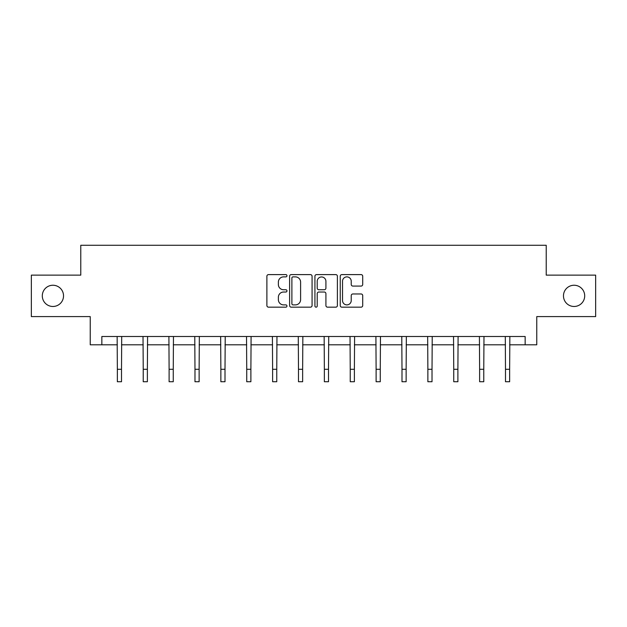 <?xml version="1.0" encoding="UTF-8"?>
<svg xmlns="http://www.w3.org/2000/svg" width="627" height="627" viewBox="0 0 627 627"><rect width="100%" height="100%" fill="white"/><g stroke="black" fill="none" stroke-linecap="round" stroke-linejoin="round"><path stroke-width="0.94" d="M286.962 275.739A1.136 1.136 0 0 0 285.818 274.602L268.521 274.602A1.63 1.63 0 0 0 266.89 276.233L266.89 305.537A1.63 1.63 0 0 0 268.521 307.167L285.818 307.167A1.136 1.136 0 0 0 286.962 306.023A1.136 1.136 0 0 0 285.818 304.887L283.584 304.887A5.212 5.212 0 0 1 278.372 299.675L278.372 297.229A5.212 5.212 0 0 1 283.584 292.025L285.818 292.025A1.136 1.136 0 0 0 286.962 290.881A1.136 1.136 0 0 0 285.818 289.745L283.584 289.745A5.212 5.212 0 0 1 278.372 284.533L278.372 282.087A5.212 5.212 0 0 1 283.584 276.883L285.818 276.883A1.136 1.136 0 0 0 286.962 275.739M563.469 295.858A10.612 10.612 0 0 0 574.089 306.478A10.612 10.612 0 0 0 584.701 295.858A10.612 10.612 0 0 0 574.089 285.246A10.612 10.612 0 0 0 563.469 295.858M42.299 295.858A10.612 10.612 0 0 0 52.911 306.478A10.612 10.612 0 0 0 63.531 295.858A10.612 10.612 0 0 0 52.911 285.246A10.612 10.612 0 0 0 42.299 295.858M361.081 286.077A1.63 1.63 0 0 0 362.712 284.454L362.712 276.233A1.63 1.63 0 0 0 361.081 274.602L341.872 274.602A1.63 1.63 0 0 0 340.242 276.233L340.242 305.537A1.63 1.63 0 0 0 341.872 307.167L361.081 307.167A1.63 1.63 0 0 0 362.712 305.537L362.712 295.607A1.63 1.63 0 0 0 361.081 293.977L352.86 293.977A1.63 1.63 0 0 0 351.23 295.607L351.23 300.529A4.358 4.358 0 0 1 346.88 304.887A4.358 4.358 0 0 1 342.522 300.529L342.522 281.233A4.358 4.358 0 0 1 346.88 276.883A4.358 4.358 0 0 1 351.23 281.233L351.23 284.454A1.63 1.63 0 0 0 352.86 286.077L361.081 286.077M101.848 344.795L101.848 336.495L525.152 336.495L525.152 344.795L536.767 344.795L536.767 316.596L595.65 316.596L595.65 275.128L546.219 275.128L546.219 245.267L80.781 245.267L80.781 275.128L31.35 275.128L31.35 316.596L90.233 316.596L90.233 344.795L117.359 344.795M312.074 276.233A1.63 1.63 0 0 0 310.443 274.602L291.234 274.602A1.63 1.63 0 0 0 289.603 276.233L289.603 305.537A1.63 1.63 0 0 0 291.234 307.167L310.443 307.167A1.63 1.63 0 0 0 312.074 305.537L312.074 276.233M316.557 274.602L335.766 274.602A1.63 1.63 0 0 1 337.397 276.233L337.397 305.537A1.63 1.63 0 0 1 335.766 307.167L327.545 307.167A1.63 1.63 0 0 1 325.915 305.537L325.915 293.648A1.63 1.63 0 0 0 324.284 292.025L318.829 292.025A1.63 1.63 0 0 0 317.207 293.648L317.207 306.023A1.136 1.136 0 0 1 316.063 307.167A1.136 1.136 0 0 1 314.926 306.023L314.926 276.233A1.63 1.63 0 0 1 316.557 274.602M121.505 344.795L143.23 344.795M147.376 344.795L169.11 344.795M173.256 344.795L194.981 344.795M199.127 344.795L220.861 344.795M225.007 344.795L246.732 344.795M250.886 344.795L272.612 344.795M276.758 344.795L298.491 344.795M302.637 344.795L324.363 344.795M328.509 344.795L350.242 344.795M354.388 344.795L376.114 344.795M380.268 344.795L401.993 344.795M406.139 344.795L427.873 344.795M432.019 344.795L453.744 344.795M457.89 344.795L479.624 344.795M483.77 344.795L505.495 344.795M509.641 344.795L525.152 344.795M293.028 276.883A1.136 1.136 0 0 0 291.884 278.02L291.884 303.742A1.136 1.136 0 0 0 293.028 304.887L295.388 304.887A5.212 5.212 0 0 0 300.599 299.675L300.599 282.087A5.212 5.212 0 0 0 295.388 276.883L293.028 276.883M325.915 281.319A4.358 4.358 0 0 0 321.557 276.962A4.358 4.358 0 0 0 317.207 281.319L317.207 288.114A1.63 1.63 0 0 0 318.829 289.745L324.284 289.745A1.63 1.63 0 0 0 325.915 288.114L325.915 281.319M117.147 336.495L117.359 369.295L121.505 369.295L121.709 336.495M117.359 369.295L117.359 381.733L121.505 381.733L121.505 369.295M143.019 336.495L143.23 369.295L147.376 369.295L147.588 336.495M143.23 369.295L143.23 381.733L147.376 381.733L147.376 369.295M168.898 336.495L169.11 369.295L173.256 369.295L173.467 336.495M169.11 369.295L169.11 381.733L173.256 381.733L173.256 369.295M194.77 336.495L194.981 369.295L199.127 369.295L199.339 336.495M194.981 369.295L194.981 381.733L199.127 381.733L199.127 369.295M220.649 336.495L220.861 369.295L225.007 369.295L225.218 336.495M220.861 369.295L220.861 381.733L225.007 381.733L225.007 369.295M246.529 336.495L246.732 369.295L250.886 369.295L251.09 336.495M246.732 369.295L246.732 381.733L250.886 381.733L250.886 369.295M272.4 336.495L272.612 369.295L276.758 369.295L276.969 336.495M272.612 369.295L272.612 381.733L276.758 381.733L276.758 369.295M298.28 336.495L298.491 369.295L302.637 369.295L302.849 336.495M298.491 369.295L298.491 381.733L302.637 381.733L302.637 369.295M324.151 336.495L324.363 369.295L328.509 369.295L328.72 336.495M324.363 369.295L324.363 381.733L328.509 381.733L328.509 369.295M350.031 336.495L350.242 369.295L354.388 369.295L354.6 336.495M350.242 369.295L350.242 381.733L354.388 381.733L354.388 369.295M375.91 336.495L376.114 369.295L380.268 369.295L380.471 336.495M376.114 369.295L376.114 381.733L380.268 381.733L380.268 369.295M401.782 336.495L401.993 369.295L406.139 369.295L406.351 336.495M401.993 369.295L401.993 381.733L406.139 381.733L406.139 369.295M427.661 336.495L427.873 369.295L432.019 369.295L432.23 336.495M427.873 369.295L427.873 381.733L432.019 381.733L432.019 369.295M453.533 336.495L453.744 369.295L457.89 369.295L458.102 336.495M453.744 369.295L453.744 381.733L457.89 381.733L457.89 369.295M479.412 336.495L479.624 369.295L483.77 369.295L483.981 336.495M479.624 369.295L479.624 381.733L483.77 381.733L483.77 369.295M505.291 336.495L505.495 369.295L509.641 369.295L509.853 336.495M505.495 369.295L505.495 381.733L509.641 381.733L509.641 369.295"/></g></svg>
